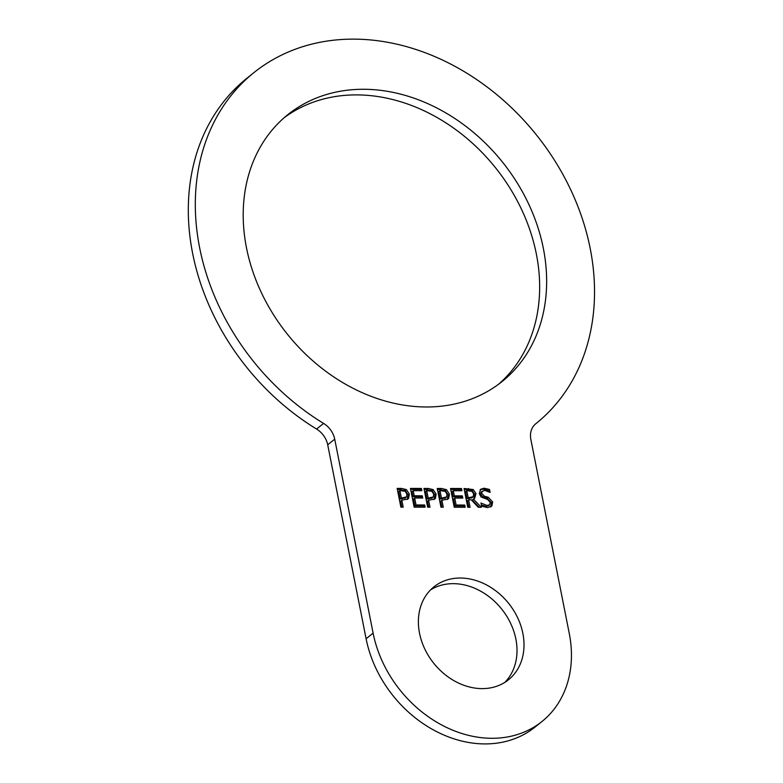 <?xml version="1.0" encoding="UTF-8"?>
<svg xmlns="http://www.w3.org/2000/svg" width="783" height="783" viewBox="0 0 783 783"><rect width="100%" height="100%" fill="white"/><g stroke="black" fill="none" stroke-linecap="round" stroke-linejoin="round"><path stroke-width="1.17" d="M450.714 489.434L460.316 489.453L461.481 488.514L461.921 490.735L453.288 490.716L452.124 491.655L453.142 496.794L461.187 496.804L462.352 495.864L462.792 498.086L454.747 498.066L453.582 499.006L454.962 505.965L463.585 505.975L463.839 507.257M461.187 496.804L461.441 498.076M460.316 489.453L460.57 490.726M463.585 505.975L464.75 505.045L465.19 507.257L454.238 507.237L450.528 488.494L461.481 488.514M454.962 505.965L456.127 505.025L464.75 505.045M454.747 498.066L456.127 505.025M453.142 496.794L454.306 495.854L462.352 495.864M453.288 490.716L454.306 495.854M447.015 494.21L445.194 491.352L439.997 490.628L441.475 498.105L446.574 496.99L447.015 494.21M441.475 498.105L440.31 499.045L438.832 491.567L439.997 490.628M440.31 499.045L445.41 497.929M444.989 498.38L446.574 496.99M437.423 489.414L445.292 490.598L448.267 495.081L447.318 499.525M441.896 500.229L443.276 507.218L440.956 507.218L437.237 488.475L441.641 488.475L446.457 489.659L449.432 494.142L448.718 498.301L447.945 499.104L441.896 500.229L440.731 501.169L441.925 507.218M433.733 494.19L431.903 491.332L426.715 490.608L428.193 498.086L433.293 496.97L433.733 494.19M428.193 498.086L427.029 499.025L425.541 491.548L426.715 490.608M427.029 499.025L432.128 497.91M431.707 498.35L433.293 496.97M424.141 489.385L432.001 490.569L434.976 495.052L434.036 499.505M428.614 500.21L429.994 507.198L427.665 507.188L423.955 488.445L428.36 488.455L433.175 489.629L436.151 494.122L435.436 498.282L434.663 499.084L428.614 500.21L427.449 501.149L428.644 507.198M406.935 494.142L405.114 491.284L399.917 490.559L401.395 498.037L406.494 496.921L406.935 494.142M401.395 498.037L400.23 498.977L398.753 491.499L399.917 490.559M400.23 498.977L405.33 497.861M404.909 498.301L406.494 496.921M397.343 489.346L405.212 490.52L408.188 495.013L407.238 499.456M401.816 500.161L403.196 507.149L400.876 507.149L397.157 488.396L401.562 488.406L406.377 489.59L409.352 494.073L408.638 498.233L407.865 499.035L401.816 500.161L400.651 501.1L401.845 507.149M410.635 489.365L420.236 489.385L421.401 488.445L421.841 490.657L413.209 490.647L412.044 491.587L413.062 496.716L421.107 496.735L422.272 495.796L422.712 498.008L414.667 497.998L413.502 498.937L414.882 505.896L423.505 505.906L423.76 507.188M421.107 496.735L421.362 498.008M420.236 489.385L420.491 490.657M423.505 505.906L424.67 504.966L425.11 507.188L414.158 507.169L410.449 488.426L421.401 488.445M414.882 505.896L416.047 504.957L424.67 504.966M414.667 497.998L416.047 504.957M413.062 496.716L414.227 495.776L422.272 495.796M413.209 490.647L414.227 495.776M473.617 493.819L472.012 491.323L466.795 490.677L468.185 497.724L473.206 496.765L473.617 493.819M468.185 497.724L467.02 498.663L465.621 491.616L466.795 490.677M467.02 498.663L472.032 497.704M471.679 498.076L473.206 496.765M468.723 507.267L467.431 500.748L468.596 499.808L470.074 507.267L467.745 507.267L464.035 488.514L473.206 489.522L476.005 493.623L474.586 498.448L472.286 500.053L479.225 507.286M464.221 489.463L472.032 490.461L474.831 494.562L473.95 498.879M473.461 499.123L481.3 507.286L478.276 507.286L471.268 499.818L468.596 499.808M480.126 489.776L482.896 489.16L488.347 490.383L489.512 489.444L490.109 492.419L484.648 490.373L481.193 491.978L480.449 494.259L483.307 497.176L487.095 498.174L491.509 502.901L490.598 507.012M488.347 490.383L488.572 491.509M481.369 504.966L485.881 506.415L488.426 505.74L489.59 504.81L490.324 502.353L487.603 499.476L481.046 496.96L479.235 493.574L480.664 489.258L484.07 488.22L489.512 489.444M482.357 491.039L481.614 493.319L484.481 496.236L488.259 497.234L492.673 501.962L491.871 505.935L487.643 507.629L481.604 506.161L480.987 503.038L487.046 505.475L489.59 504.81M490.706 506.875L491.215 506.591M334.713 439.165L373.119 633.153A113.075 91.014 51.2 0 0 442.659 725.489A113.075 91.014 51.2 0 0 542.042 721.456A113.075 91.014 51.2 0 0 569.27 633.496L530.864 439.517A20.192 16.257 51.2 0 1 535.729 423.809A20.192 16.257 51.2 0 1 535.748 423.789A225.142 181.216 51.2 0 0 535.983 423.593A225.142 181.216 51.2 0 0 536.159 134.588A225.142 181.216 51.2 0 0 253.858 72.662A225.142 181.216 51.2 0 0 323.594 423.417L316.586 429.045A20.192 16.257 -128.8 0 1 327.705 444.803L334.713 439.165A20.192 16.257 51.2 0 0 323.594 423.417M426.383 406.984A171.125 137.739 -128.8 0 1 261.542 292.999A171.125 137.739 -128.8 0 1 287.704 114.758A171.125 137.739 -128.8 0 1 502.275 161.827A171.125 137.739 -128.8 0 1 502.148 381.497A171.125 137.739 -128.8 0 1 426.383 406.984M482.142 688.619A59.567 47.949 -128.8 0 1 424.768 648.941A59.567 47.949 -128.8 0 1 433.87 586.898A59.567 47.949 -128.8 0 1 508.559 603.282A59.567 47.949 -128.8 0 1 508.519 679.752A59.567 47.949 -128.8 0 1 482.142 688.619M542.042 721.456L535.043 727.084A113.075 91.014 -128.8 0 1 435.661 731.116A113.075 91.014 -128.8 0 1 366.111 638.781L327.705 444.803M316.586 429.045A225.142 181.216 -128.8 0 1 246.86 78.29L253.858 72.662M498.585 384.247A171.125 137.739 51.2 0 0 495.277 167.454A171.125 137.739 51.2 0 0 284.258 117.646M504.849 682.365A59.567 47.949 51.2 0 0 501.56 608.92A59.567 47.949 51.2 0 0 430.533 589.922M441.896 499.045L443.061 498.105M447.553 499.241L448.718 498.301M448.267 495.081L449.432 494.142M445.292 490.598L446.457 489.659M440.477 489.414L441.641 488.475M428.614 499.025L429.779 498.086M434.271 499.211L435.436 498.282M434.976 495.052L436.151 494.122M432.001 490.569L433.175 489.629M427.185 489.395L428.36 488.455M401.816 498.977L402.981 498.037M407.473 499.172L408.638 498.233M408.188 495.013L409.352 494.073M405.212 490.52L406.377 489.59M400.397 489.346L401.562 488.406M469.066 498.673L470.231 497.734M474.831 494.562L476.005 493.623M472.032 490.461L473.206 489.522M467.382 489.463L468.547 488.523M491.509 502.901L492.673 501.962M487.095 498.174L488.259 497.234M483.307 497.176L484.481 496.236M480.449 494.259L481.614 493.319M482.896 489.16L484.07 488.22M485.881 506.415L487.046 505.475M366.111 638.781L373.119 633.153"/></g></svg>
